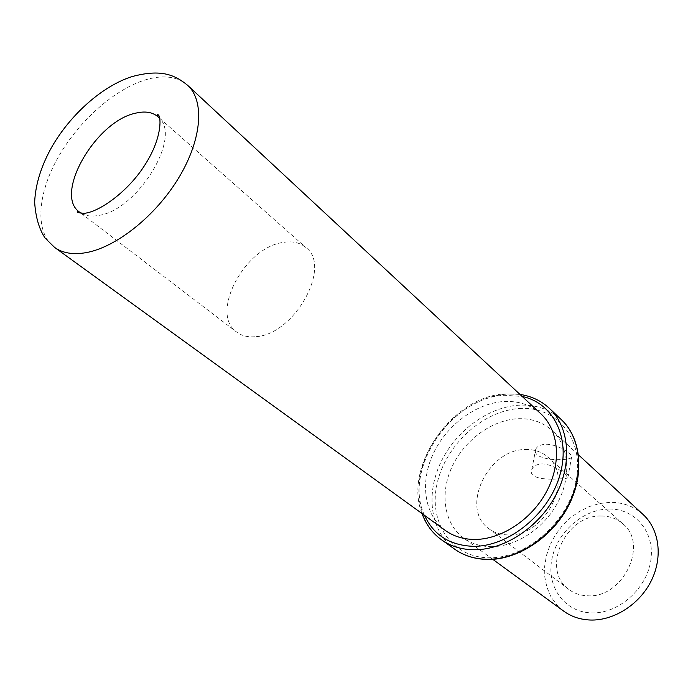 <?xml version="1.0" encoding="UTF-8"?>
<svg xmlns="http://www.w3.org/2000/svg" width="693" height="693" viewBox="0 0 693 693"><rect width="100%" height="100%" fill="white"/><g stroke="black" fill="none" stroke-linecap="round" stroke-linejoin="round"><path stroke-width="0.52" stroke-dasharray="3.46 2.6" d="M491.328 546.664C516.38 546.794 544.724 527.979 558.203 501.689C571.777 475.415 568.702 445.66 552.009 430.414C542.454 421.916 530.786 418.035 516.995 418.771C491.008 420.391 463.894 440.791 451.81 467.29C439.674 493.745 444.066 523.726 463.556 538.011C471.396 543.684 480.656 546.56 491.328 546.664M540.999 413.955C530.734 404.764 518.139 400.632 503.213 401.568C475.268 403.56 446.075 425.745 432.969 454.339C419.802 482.9 424.333 515.159 445.27 530.396M256.124 336.651C294.499 334.468 332.016 266.519 306.063 247.67C300.216 242.697 292.706 240.93 283.524 242.377C244.88 246.829 209.312 313.548 236.668 332.086C241.831 335.958 248.311 337.482 256.124 336.651M643.113 514.518C633.87 506.254 622.764 502.208 609.797 502.356L599.376 503.551L589.059 506.661L579.192 511.573L570.079 518.104L562.014 526.048L555.24 535.152L549.982 545.114L546.405 555.621L544.655 566.346L544.785 576.94L546.829 587.049L550.744 596.335L556.418 604.461L563.695 611.131M562.214 459.502C567.472 459.364 570.573 458.653 571.526 457.354C573.891 454.859 557.553 443.659 545.313 444.274C540.159 444.689 536.954 446.396 535.689 449.41C532.397 456.956 549.913 460.524 562.214 459.502M541.571 463.946C553.811 463.548 570.062 476.862 567.836 477.746C566.909 478.491 563.842 478.872 558.645 478.889C546.301 479.877 528.109 478.482 531.782 469.689C533.194 466.233 536.46 464.319 541.571 463.946M608.679 509.026C582.588 509.372 556.566 532.761 551.767 559.805C546.595 586.832 564.457 612.127 591.337 612.889C618.147 614.067 646.751 589.05 650.805 560.49C655.249 531.929 634.823 508.272 608.679 509.026M601.056 516.008C565.237 514.752 540.531 569.889 568.901 589.448C574.228 593.442 580.448 595.556 587.577 595.781C622.86 598.527 649.081 544.1 622.851 523.821C616.779 518.563 609.511 515.964 601.056 516.008M525.086 449.523C533.982 449.185 541.554 451.706 547.791 457.085C574.826 477.763 545.443 536.763 508.333 534.892C500.848 534.866 494.369 532.804 488.903 528.716C459.788 508.714 487.517 449.41 525.086 449.523M441.484 539.769C417.576 522.643 412.335 486.174 427.079 453.95C441.753 421.665 474.584 396.535 506.202 394.152C523.31 393.026 537.725 397.782 549.454 408.42M454.781 549.237C430.942 532.163 425.519 495.989 439.994 464.111C454.409 432.172 486.902 407.423 518.303 405.24C535.282 404.218 549.627 409.017 561.321 419.637M519.048 408.558C555.613 405.63 583.956 437.69 576.437 479.218C569.481 520.738 526.966 558.601 489.093 557.787C451.108 557.596 428.213 521.907 437.11 483.541C445.495 445.14 482.553 410.914 519.048 408.558M424.488 515.341C402.572 469.559 451.282 397.314 504.513 395.279L522.21 396.474M187.742 85.412C177.867 76.758 164.432 74.714 147.436 79.271C115.575 88.089 78.655 120.799 57.891 157.744C37.093 194.646 34.65 232.779 54.582 247.401M81.549 213.453C86.235 216.077 92.065 216.71 99.038 215.367C137.041 210.048 181.254 138.461 159.659 118.434M519.967 394.395L505.448 393.91C452.503 395.712 402.954 466.987 422.02 513.548M159.598 118.165L306.063 247.67M81.272 213.444L236.668 332.086M578.551 454.92L552.009 430.414M567.836 477.746L571.526 457.354M531.774 469.689L535.689 449.41M492.732 559.312L463.556 538.011M622.851 523.821L547.791 457.085M568.901 589.448L488.903 528.716"/><path stroke-width="1.04" d="M474.792 539.449C501.671 539.5 532.302 519.109 547.02 490.696C561.824 462.309 558.749 430.275 540.999 413.955L187.742 85.412C204.764 100.892 201.975 139.258 178.907 177.529C155.951 215.792 116.164 247.479 85.759 252.702C72.921 254.868 62.526 253.101 54.582 247.401L445.27 530.396C453.586 536.365 463.426 539.388 474.792 539.449M492.732 559.312L563.695 611.131C571.292 616.623 580.11 619.585 590.15 620.018C613.695 620.928 639.552 604.521 651.29 580.725C663.106 556.947 659.286 529.305 643.113 514.518L578.551 454.92M549.454 408.42C569.299 426.94 572.669 463.106 555.838 495.114C539.111 527.148 504.452 549.991 474.194 549.766C461.633 549.636 450.727 546.301 441.484 539.769L454.781 549.237C463.998 555.751 474.844 559.104 487.318 559.294C517.359 559.649 551.628 537.205 568.069 505.569C584.606 473.943 581.098 438.106 561.321 419.637L549.454 408.42C541.372 400.866 531.54 396.188 519.967 394.395M522.21 396.474C553.499 402.979 571.396 438.322 559.433 476.654C547.825 515.003 508.134 546.734 473.371 546.327C449.948 545.452 433.653 535.126 424.488 515.341M159.659 118.434L157.987 116.745C152.408 112.041 144.863 110.871 135.36 113.236C95.539 121.466 53.43 194.724 79.574 212.145L81.549 213.453M561.321 419.637C580.448 437.274 585.316 472.522 568.97 504.859C552.789 537.144 517.74 559.927 487.898 559.459M487.716 559.459C474.956 559.208 463.972 555.795 454.781 549.237M422.02 513.548C426.013 524.558 432.501 533.298 441.484 539.769M159.598 118.165L157.987 116.745C156.713 115.09 156.713 114.414 157.987 114.7C161.166 115.436 162.742 137.032 145.357 164.215C129.149 190.679 99.342 212.344 83.87 213.34L77.564 212.534C77.036 211.339 77.703 211.209 79.574 212.145L81.272 213.444M187.742 85.412C174.549 74.593 160.837 68.876 132.112 76.576C102.495 85.923 70.504 114.397 51.637 147.262C41.043 166.372 35.386 184.71 34.65 202.295C35.638 217.23 39.146 229.192 45.192 238.193L54.582 247.401"/></g></svg>
